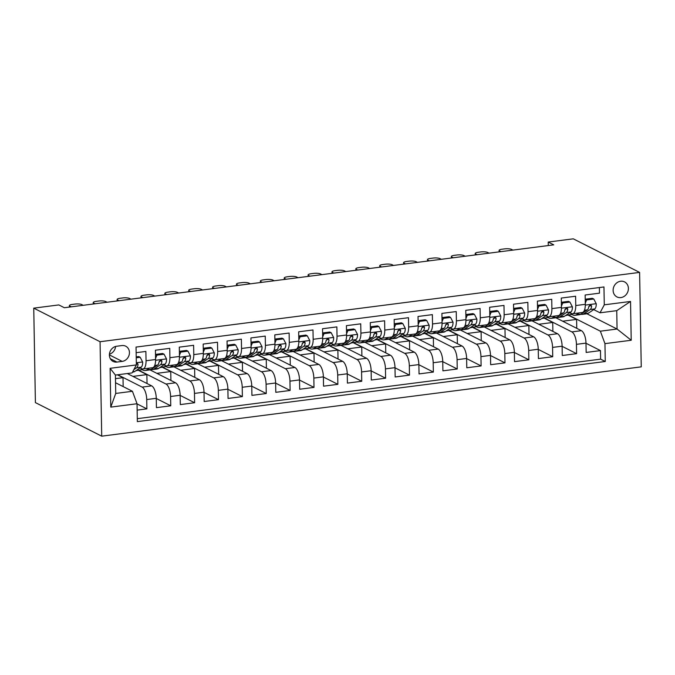 <?xml version="1.0" encoding="UTF-8"?>
<svg xmlns="http://www.w3.org/2000/svg" width="675" height="675" viewBox="0 0 675 675"><rect width="100%" height="100%" fill="white"/><g stroke="black" fill="none" stroke-linecap="round" stroke-linejoin="round"><path stroke-width="1.01" d="M620.612 281.247A8.421 7.425 116.9 0 0 613.356 288.183A8.421 7.425 116.9 0 0 616.95 296.924A8.421 7.425 116.9 0 0 620.899 297.582A8.421 7.425 116.9 0 0 628.155 290.647A8.421 7.425 116.9 0 0 624.561 281.897A8.421 7.425 116.9 0 0 620.612 281.247M101.714 436.168L641.25 366.854L639.605 272.405L100.06 341.719L101.714 436.168L35.395 402.595L33.75 308.146L100.06 341.719M599.375 287.55L599.476 293.161L585.149 295.009L585.309 304.324L575.758 305.547A10.522 4.253 82.7 0 1 572.678 313.748A10.522 4.253 82.7 0 1 571.523 313.521L569.843 312.677M575.758 305.547L575.598 296.232L561.271 298.072L561.44 307.387L551.888 308.618A10.522 4.253 82.7 0 1 548.809 316.82A10.522 4.253 82.7 0 1 547.644 316.583L545.974 315.74M551.888 308.618L551.728 299.295L537.401 301.134L537.562 310.458L528.019 311.681A10.522 4.253 82.7 0 1 524.939 319.882A10.522 4.253 82.7 0 1 523.775 319.655L522.104 318.811M528.019 311.681L527.85 302.366L513.532 304.206L513.692 313.521L504.141 314.752A10.522 4.253 82.7 0 1 501.061 322.945A10.522 4.253 82.7 0 1 499.897 322.718L498.226 321.874M504.141 314.752L503.98 305.429L489.653 307.268L489.814 316.592L480.271 317.815A10.522 4.253 82.7 0 1 477.191 326.017A10.522 4.253 82.7 0 1 476.027 325.789L474.356 324.945M480.271 317.815L480.102 308.5L465.784 310.34L465.944 319.655L456.393 320.887A10.522 4.253 82.7 0 1 453.313 329.079A10.522 4.253 82.7 0 1 452.149 328.852L450.478 328.008M456.393 320.887L456.233 311.563L441.906 313.402L442.074 322.726L432.523 323.949A10.522 4.253 82.7 0 1 429.443 332.151A10.522 4.253 82.7 0 1 428.279 331.923L426.608 331.079M432.523 323.949L432.363 314.634L418.036 316.474L418.196 325.789L408.645 327.012A10.522 4.253 82.7 0 1 405.565 335.213A10.522 4.253 82.7 0 1 404.409 334.986L402.73 334.142M408.645 327.012L408.485 317.697L394.158 319.537L394.327 328.86L384.775 330.083A10.522 4.253 82.7 0 1 381.696 338.285A10.522 4.253 82.7 0 1 380.531 338.057L378.861 337.213M384.775 330.083L384.615 320.768L370.288 322.608L370.448 331.923L360.906 333.146A10.522 4.253 82.7 0 1 357.817 341.348A10.522 4.253 82.7 0 1 356.662 341.12L354.991 340.276M360.906 333.146L360.737 323.831L346.418 325.671L346.579 334.994L337.027 336.218A10.522 4.253 82.7 0 1 333.948 344.419A10.522 4.253 82.7 0 1 332.783 344.191L331.113 343.339M337.027 336.218L336.867 326.902L322.54 328.742L322.701 338.057L313.158 339.28A10.522 4.253 82.7 0 1 310.078 347.482A10.522 4.253 82.7 0 1 308.914 347.254L307.243 346.41M313.158 339.28L312.989 329.965L298.671 331.805L298.831 341.128L289.28 342.352A10.522 4.253 82.7 0 1 286.2 350.553A10.522 4.253 82.7 0 1 285.036 350.325L283.365 349.473M289.28 342.352L289.119 333.037L274.793 334.876L274.961 344.191L265.41 345.414A10.522 4.253 82.7 0 1 262.33 353.616A10.522 4.253 82.7 0 1 261.166 353.388L259.495 352.544M265.41 345.414L265.241 336.099L250.923 337.939L251.083 347.254L241.532 348.486A10.522 4.253 82.7 0 1 238.452 356.687A10.522 4.253 82.7 0 1 237.296 356.459L235.617 355.607M241.532 348.486L241.372 339.171L227.045 341.01L227.213 350.325L217.662 351.548A10.522 4.253 82.7 0 1 214.582 359.75A10.522 4.253 82.7 0 1 213.418 359.522L211.748 358.678M217.662 351.548L217.502 342.233L203.175 344.073L203.335 353.388L193.784 354.62A10.522 4.253 82.7 0 1 190.704 362.821A10.522 4.253 82.7 0 1 189.548 362.593L187.878 361.741M193.784 354.62L193.624 345.305L179.305 347.144L179.466 356.459L169.914 357.683A10.522 4.253 82.7 0 1 166.835 365.884A10.522 4.253 82.7 0 1 165.67 365.656L164 364.812M169.914 357.683L169.754 348.368L155.427 350.207L155.588 359.522A10.522 4.253 82.7 0 1 152.508 367.723L142.965 368.955A10.522 4.253 82.7 0 1 141.801 368.727L140.13 367.875M137.152 410.122L146.88 408.864L137.042 403.886M127.288 373.537L151.672 385.872A10.522 4.253 82.7 0 1 156.271 398.326L156.431 407.641L170.758 405.802L156.271 398.469M150.002 369.883L175.542 382.809A10.522 4.253 -97.3 0 1 180.141 395.255L180.301 404.578L194.628 402.739L180.141 395.398M173.88 366.812L199.412 379.738A10.522 4.253 -97.3 0 1 204.019 392.192L204.179 401.507L218.497 399.668L204.019 392.335M197.75 363.749L223.29 376.675A10.522 4.253 -97.3 0 1 227.888 389.121L228.049 398.444L242.376 396.605L227.888 389.264M221.628 360.678L247.16 373.613A10.522 4.253 -97.3 0 1 251.758 386.058L251.927 395.373L266.245 393.533L251.767 386.201M245.497 357.615L271.038 370.541A10.522 4.253 -97.3 0 1 275.636 382.987L275.797 392.31L290.123 390.471L275.636 383.13M269.376 354.544L294.907 367.478A10.522 4.253 -97.3 0 1 299.506 379.924L299.675 389.239L313.993 387.399L299.514 380.067M293.245 351.481L318.786 364.407A10.522 4.253 -97.3 0 1 323.384 376.852L323.544 386.176L337.871 384.337L323.384 377.004M317.123 348.41L342.655 361.344A10.522 4.253 -97.3 0 1 347.254 373.79L347.414 383.105L361.741 381.265L347.254 373.933M340.993 345.347L366.525 358.273A10.522 4.253 -97.3 0 1 371.132 370.727L371.292 380.042L385.611 378.202L371.132 370.87M364.863 342.276L390.403 355.21A10.522 4.253 -97.3 0 1 395.002 367.656L395.162 376.971L409.489 375.131L395.002 367.799M388.741 339.213L414.273 352.139A10.522 4.253 -97.3 0 1 418.871 364.593L419.04 373.908L433.358 372.068L418.88 364.736M412.611 336.142L438.151 349.076A10.522 4.253 -97.3 0 1 442.749 361.522L442.91 370.837L457.237 368.997L442.749 361.665M436.489 333.079L462.021 346.005A10.522 4.253 -97.3 0 1 466.619 358.459L466.788 367.774L481.106 365.934L466.627 358.602M460.358 330.007L485.899 342.942A10.522 4.253 -97.3 0 1 490.497 355.387L490.657 364.702L504.984 362.863L490.497 355.531M484.237 326.945L509.768 339.871A10.522 4.253 -97.3 0 1 514.367 352.325L514.527 361.64L528.854 359.8L514.367 352.468M508.106 323.882L533.647 336.808A10.522 4.253 -97.3 0 1 538.245 349.253L538.405 358.568L552.732 356.729L538.245 349.397M531.976 320.811L557.516 333.737A10.522 4.253 -97.3 0 1 562.115 346.191L562.275 355.506L576.602 353.666L562.115 346.334M33.75 308.146L58.818 304.923L64.344 307.724L553.745 244.856L548.218 242.055L548.286 245.557M116.927 362.07L122.183 361.395A8.159 7.197 116.9 0 0 129.212 354.67A8.159 7.197 116.9 0 0 125.727 346.199A8.159 7.197 116.9 0 0 121.905 345.566L116.648 346.241A8.159 7.197 116.9 0 0 109.62 352.957A8.159 7.197 116.9 0 0 113.105 361.429A8.159 7.197 116.9 0 0 116.927 362.07L110.329 358.729M600.033 312.803L604.277 304.83L603.965 286.959L136.046 347.077L136.358 364.939L132.114 372.912L115.408 375.064L115.729 393.441L132.435 391.289L137.033 403.743L137.346 421.613L605.264 361.496L604.952 343.634L600.353 331.18L617.068 329.037L616.748 310.66L600.033 312.803L593.722 309.606M604.277 304.83L630.534 301.455L631.218 340.259L604.952 343.634M137.033 403.743L110.776 407.118L110.101 368.314L136.358 364.939M541.645 318.634L544.43 318.026L571.843 331.898A10.522 4.253 82.7 0 1 576.442 344.351L576.602 353.666M555.854 317.748L581.386 330.674L571.843 331.898M544.43 318.026L548.134 317.545M517.767 321.705L520.56 321.089L547.965 334.969A10.522 4.253 82.7 0 1 552.563 347.414L552.732 356.729M520.56 321.089L524.264 320.617M493.898 324.768L496.682 324.152L524.095 338.032A10.522 4.253 82.7 0 1 528.694 350.485L528.854 359.8M496.682 324.152L500.386 323.679M470.019 327.839L472.812 327.223L500.217 341.103A10.522 4.253 82.7 0 1 504.816 353.548L504.984 362.863M472.812 327.223L476.516 326.751M446.15 330.902L448.934 330.286L476.347 344.166A10.522 4.253 82.7 0 1 480.946 356.619L481.106 365.934M448.934 330.286L452.638 329.813M422.272 333.973L425.064 333.357L452.469 347.237A10.522 4.253 82.7 0 1 457.076 359.682L457.237 368.997M425.064 333.357L428.768 332.885M398.402 337.036L401.186 336.42L428.6 350.3A10.522 4.253 82.7 0 1 433.198 362.745L433.358 372.068M401.186 336.42L404.89 335.948M374.524 340.107L377.317 339.491L404.73 353.371A10.522 4.253 82.7 0 1 409.328 365.816L409.489 375.131M377.317 339.491L381.021 339.01M350.654 343.17L353.447 342.554L380.852 356.434A10.522 4.253 82.7 0 1 385.45 368.879L385.611 378.202M353.447 342.554L357.151 342.082M326.784 346.241L329.569 345.625L356.982 359.505A10.522 4.253 82.7 0 1 361.581 371.95L361.741 381.265M329.569 345.625L333.273 345.144M302.906 349.304L305.699 348.688L333.104 362.568A10.522 4.253 82.7 0 1 337.702 375.013L337.871 384.337M305.699 348.688L309.403 348.216M279.037 352.375L281.821 351.759L309.234 365.631A10.522 4.253 82.7 0 1 313.833 378.084L313.993 387.399M281.821 351.759L285.525 351.278M255.158 355.438L257.951 354.822L285.356 368.702A10.522 4.253 82.7 0 1 289.955 381.147L290.123 390.471M257.951 354.822L261.655 354.35M231.289 358.509L234.073 357.893L261.487 371.765A10.522 4.253 82.7 0 1 266.085 384.218L266.245 393.533M234.073 357.893L237.777 357.413M207.411 361.572L210.203 360.956L237.617 374.836A10.522 4.253 82.7 0 1 242.215 387.281L242.376 396.605M210.203 360.956L213.907 360.484M183.541 364.643L186.334 364.027L213.739 377.899A10.522 4.253 82.7 0 1 218.337 390.352L218.497 399.668M186.334 364.027L190.038 363.547M159.671 367.706L162.456 367.09L189.869 380.97A10.522 4.253 82.7 0 1 194.468 393.415L194.628 402.739M162.456 367.09L166.16 366.618M135.793 370.769L138.586 370.162L165.991 384.033A10.522 4.253 82.7 0 1 170.589 396.487L170.758 405.802M138.586 370.162L142.29 369.681M117.745 374.76L142.121 387.104A10.522 4.253 82.7 0 1 146.72 399.549L146.88 408.864M137.295 418.669L600.623 359.151L600.472 350.595L585.993 343.263M581.386 330.674A10.522 4.253 -97.3 0 1 585.984 343.119L586.153 352.434L600.472 350.595M136.148 352.688L145.876 351.439L146.045 360.754A10.522 4.253 82.7 0 1 142.965 368.955M115.543 382.742L132.435 391.289M548.218 242.055L573.286 238.832L639.605 272.405M586.913 313.765L617.068 329.037L631.218 340.259M565.515 315.571L568.308 314.955L600.353 331.18M568.308 314.955L572.012 314.483M123.162 386.598L123.002 377.679L117.34 374.811M115.467 378.65L123.002 377.679M147.032 383.527L146.88 374.608L138.586 370.415M132.95 376.397L146.88 374.608M156.828 373.334L170.75 371.545L162.464 367.343M170.91 380.464L170.75 371.545M166.835 365.884L176.386 364.66A10.522 4.253 -97.3 0 0 179.466 356.459M180.697 370.263L194.619 368.474L186.334 364.281M194.78 377.392L194.619 368.474M190.704 362.821L200.256 361.589A10.522 4.253 -97.3 0 0 203.335 353.388M204.576 367.2L218.497 365.411L210.212 361.218M218.649 374.33L218.497 365.411M214.582 359.75L224.134 358.526A10.522 4.253 -97.3 0 0 227.213 350.325M228.445 364.129L242.367 362.34L234.082 358.147M242.528 371.258L242.367 362.34M238.452 356.687L248.003 355.455A10.522 4.253 -97.3 0 0 251.083 347.254M252.315 361.066L266.245 359.277L257.951 355.084M266.397 368.196L266.245 359.277M262.33 353.616L271.882 352.392A10.522 4.253 -97.3 0 0 274.961 344.191M276.193 357.995L290.115 356.206L281.829 352.012M290.275 365.124L290.115 356.206M286.2 350.553L295.751 349.321A10.522 4.253 -97.3 0 0 298.831 341.128M300.063 354.932L313.993 353.143L305.699 348.95M314.145 362.062L313.993 353.143M310.078 347.482L319.621 346.258A10.522 4.253 -97.3 0 0 322.701 338.057M323.941 351.869L337.863 350.072L329.577 345.878M338.023 358.99L337.863 350.072M333.948 344.419L343.499 343.187A10.522 4.253 -97.3 0 0 346.579 334.994M347.811 348.798L361.741 347.009L353.447 342.816M361.893 355.927L361.741 347.009M357.817 341.348L367.369 340.124A10.522 4.253 -97.3 0 0 370.448 331.923M371.689 345.735L385.611 343.946L377.325 339.744M385.762 352.856L385.611 343.946M381.696 338.285L391.247 337.061A10.522 4.253 -97.3 0 0 394.327 328.86M395.558 342.664L409.48 340.875L401.195 336.682M409.641 349.793L409.48 340.875M405.565 335.213L415.117 333.99A10.522 4.253 -97.3 0 0 418.196 325.789M419.428 339.601L433.358 337.812L425.064 333.61M433.51 346.722L433.358 337.812M429.443 332.151L438.995 330.927A10.522 4.253 -97.3 0 0 442.074 322.726M443.306 336.53L457.228 334.741L448.943 330.548M457.388 343.659L457.228 334.741M453.313 329.079L462.864 327.856A10.522 4.253 -97.3 0 0 465.944 319.655M467.176 333.467L481.106 331.678L472.812 327.476M481.258 340.597L481.106 331.678M477.191 326.017L486.734 324.793A10.522 4.253 -97.3 0 0 489.814 316.592M491.054 330.396L504.976 328.607L496.69 324.413M505.136 337.525L504.976 328.607M501.061 322.945L510.612 321.722A10.522 4.253 -97.3 0 0 513.692 313.521M514.924 327.333L528.854 325.544L520.56 321.342M529.006 334.462L528.854 325.544M524.939 319.882L534.482 318.659A10.522 4.253 -97.3 0 0 537.562 310.458M538.802 324.262L552.724 322.473L544.438 318.279M552.876 331.391L552.724 322.473M548.809 316.82L558.36 315.588A10.522 4.253 -97.3 0 0 561.44 307.387M562.672 321.199L576.593 319.41L568.308 315.208M576.754 328.328L576.593 319.41M600.623 359.151L605.264 361.496M572.678 313.748L582.23 312.525A10.522 4.253 -97.3 0 0 585.309 304.324M115.408 375.064L110.101 368.314M115.729 393.441L110.776 407.118M630.534 301.455L616.748 310.66M109.426 354.181A8.159 7.197 116.9 0 0 115.594 346.461M136.232 357.792L140.197 357.286L142.678 362.087A6.969 2.818 82.7 0 1 141.168 367.183L134.772 371.452A20.132 8.134 82.7 0 1 133.237 372.052L132.528 372.136M140.197 357.286L138.763 356.56L136.215 356.881M133.878 369.605L136.628 367.765A6.969 2.818 -97.3 0 0 138.037 364.508L137.464 363.361L136.333 363.327M138.037 364.508L136.451 363.707A3.552 1.434 82.7 0 1 136.342 363.96M71.255 306.838L69.862 306.129A5.265 1.274 -1 0 1 69.373 305.606A5.265 1.274 -1 0 1 72.428 304.4L74.815 304.087A5.265 1.274 -1 0 1 81.802 304.594L83.194 305.302M149.394 368.128L146.711 369.917A20.132 8.134 82.7 0 1 145.176 370.516A20.132 8.134 82.7 0 1 140.577 368.103M164.076 354.215L162.641 353.489L155.503 354.409L156.912 355.134L164.076 354.215L166.548 359.016A6.969 2.818 82.7 0 1 165.037 364.112L158.65 368.39A20.132 8.134 82.7 0 1 157.115 368.98L152.575 369.562A20.132 8.134 -97.3 0 0 154.111 368.972L160.507 364.702A6.969 2.818 -97.3 0 0 161.916 361.446L161.679 360.577L160.431 360.188L159.047 361.808A6.969 2.818 82.7 0 1 157.638 365.065L151.251 369.335A20.132 8.134 82.7 0 1 149.707 369.934L145.176 370.516M156.912 355.134L155.571 358.298M151.099 369.427A20.132 8.134 -97.3 0 0 152.575 369.562M161.916 361.446L160.321 360.636A3.552 1.434 82.7 0 1 159.806 361.403L159.03 361.927M95.133 303.767L93.732 303.067A5.265 1.274 -1 0 1 93.251 302.543A5.265 1.274 -1 0 1 96.297 301.328L98.685 301.025A5.265 1.274 -1 0 1 105.671 301.531L107.063 302.231M173.273 365.057L170.589 366.854A20.132 8.134 82.7 0 1 169.045 367.445A20.132 8.134 82.7 0 1 164.447 365.04M187.945 351.152L186.511 350.426L179.373 351.337L180.782 352.072L187.945 351.152L190.426 355.953A6.969 2.818 82.7 0 1 188.916 361.049L182.52 365.318A20.132 8.134 82.7 0 1 180.984 365.918L176.445 366.5A20.132 8.134 -97.3 0 0 177.989 365.901L184.376 361.631A6.969 2.818 -97.3 0 0 185.785 358.374L185.557 357.514L184.3 357.126L182.917 358.746A6.969 2.818 82.7 0 1 181.516 362.002L175.12 366.272A20.132 8.134 82.7 0 1 173.585 366.863L169.045 367.445M180.782 352.072L179.44 355.236M174.977 366.365A20.132 8.134 -97.3 0 0 176.445 366.5M185.785 358.374L184.191 357.573A3.552 1.434 82.7 0 1 183.684 358.341L182.908 358.855M119.002 300.704L117.61 299.995A5.265 1.274 -1 0 1 117.121 299.472A5.265 1.274 -1 0 1 120.175 298.266L122.563 297.953A5.265 1.274 -1 0 1 129.541 298.46L130.942 299.168M197.142 361.994L194.459 363.783A20.132 8.134 82.7 0 1 192.923 364.382A20.132 8.134 82.7 0 1 188.325 361.969M203.251 348.292L204.66 349L211.823 348.081L214.296 352.882A6.969 2.818 82.7 0 1 212.785 357.986L206.398 362.256A20.132 8.134 82.7 0 1 204.854 362.846L200.323 363.428A20.132 8.134 -97.3 0 0 201.859 362.838L208.254 358.568A6.969 2.818 -97.3 0 0 209.655 355.312L209.427 354.442L208.178 354.054L206.795 355.683A6.969 2.818 82.7 0 1 205.386 358.931L198.998 363.201A20.132 8.134 82.7 0 1 197.454 363.8L192.923 364.382M204.66 349L203.318 352.164M211.823 348.081L210.381 347.355L203.251 348.275M198.847 363.293A20.132 8.134 -97.3 0 0 200.323 363.428M209.655 355.312L208.069 354.502A3.552 1.434 82.7 0 1 207.554 355.269L206.778 355.793M142.872 297.633L141.48 296.933A5.265 1.274 -1 0 1 140.991 296.409A5.265 1.274 -1 0 1 144.045 295.194L146.433 294.891A5.265 1.274 -1 0 1 153.419 295.397L154.811 296.106M221.02 358.923L218.329 360.72A20.132 8.134 82.7 0 1 216.793 361.311A20.132 8.134 82.7 0 1 212.195 358.906M235.693 345.018L234.259 344.292L227.121 345.203L228.53 345.938L235.693 345.018L238.174 349.819A6.969 2.818 82.7 0 1 236.663 354.915L230.268 359.184A20.132 8.134 82.7 0 1 228.732 359.783L224.193 360.366A20.132 8.134 -97.3 0 0 225.728 359.767L232.124 355.497A6.969 2.818 -97.3 0 0 233.533 352.24L232.959 351.093L232.048 350.992L230.664 352.612A6.969 2.818 82.7 0 1 229.264 355.868L222.868 360.138A20.132 8.134 82.7 0 1 221.332 360.728L216.793 361.311M228.53 345.938L227.188 349.102M222.725 360.231A20.132 8.134 -97.3 0 0 224.193 360.366M233.533 352.24L231.938 351.439A3.552 1.434 82.7 0 1 231.424 352.207L230.648 352.721M166.75 294.57L165.358 293.861A5.265 1.274 -1 0 1 164.869 293.338A5.265 1.274 -1 0 1 167.923 292.132L170.303 291.819A5.265 1.274 -1 0 1 177.289 292.326L178.689 293.034M244.89 355.86L242.207 357.657A20.132 8.134 82.7 0 1 240.671 358.248A20.132 8.134 82.7 0 1 236.064 355.835M259.571 341.947L258.128 341.221L250.999 342.141L252.408 342.875L259.571 341.947L262.043 346.748A6.969 2.818 82.7 0 1 260.533 351.852L254.146 356.122A20.132 8.134 82.7 0 1 252.602 356.712L248.071 357.294A20.132 8.134 -97.3 0 0 249.607 356.704L256.002 352.434A6.969 2.818 -97.3 0 0 257.403 349.177L257.175 348.308L255.926 347.92L254.543 349.549A6.969 2.818 82.7 0 1 253.133 352.797L246.738 357.067A20.132 8.134 82.7 0 1 245.202 357.666L240.671 358.248M252.408 342.875L251.066 346.03M246.594 357.159A20.132 8.134 -97.3 0 0 248.071 357.294M257.403 349.177L255.817 348.376A3.552 1.434 82.7 0 1 255.302 349.144L254.526 349.658M190.62 291.499L189.228 290.798A5.265 1.274 -1 0 1 188.738 290.275A5.265 1.274 -1 0 1 191.793 289.06L194.181 288.757A5.265 1.274 -1 0 1 201.167 289.263L202.559 289.972M268.768 352.789L266.077 354.586A20.132 8.134 82.7 0 1 264.541 355.185A20.132 8.134 82.7 0 1 259.942 352.772M274.868 339.086L276.277 339.803L283.441 338.884L285.913 343.685A6.969 2.818 82.7 0 1 284.411 348.781L278.016 353.05A20.132 8.134 82.7 0 1 276.48 353.649L271.941 354.232A20.132 8.134 -97.3 0 0 273.476 353.632L279.872 349.363A6.969 2.818 -97.3 0 0 281.281 346.106L280.707 344.959L279.796 344.858L278.412 346.477A6.969 2.818 82.7 0 1 277.003 349.734L270.616 354.004A20.132 8.134 82.7 0 1 269.08 354.594L264.541 355.185M276.277 339.803L274.936 342.968M283.441 338.884L282.007 338.158L274.868 339.069M270.473 354.097A20.132 8.134 -97.3 0 0 271.941 354.232M281.281 346.106L279.686 345.305A3.552 1.434 82.7 0 1 279.172 346.073L278.395 346.587M214.498 288.436L213.097 287.727A5.265 1.274 -1 0 1 212.617 287.204A5.265 1.274 -1 0 1 215.662 285.998L218.05 285.694A5.265 1.274 -1 0 1 225.037 286.192L226.429 286.9M292.638 349.726L289.955 351.523A20.132 8.134 82.7 0 1 288.411 352.114A20.132 8.134 82.7 0 1 283.812 349.701M307.311 335.821L305.876 335.087L298.738 336.007L300.156 336.741L307.311 335.821L309.791 340.613A6.969 2.818 82.7 0 1 308.281 345.718L301.885 349.988A20.132 8.134 82.7 0 1 300.35 350.578L295.819 351.16A20.132 8.134 -97.3 0 0 297.354 350.57L303.742 346.3A6.969 2.818 -97.3 0 0 305.151 343.043L304.923 342.174L303.674 341.786L302.29 343.415A6.969 2.818 82.7 0 1 300.881 346.663L294.486 350.941A20.132 8.134 82.7 0 1 292.95 351.532L288.411 352.114M300.156 336.741L298.806 339.896M294.342 351.034A20.132 8.134 -97.3 0 0 295.819 351.16M305.151 343.043L303.564 342.242A3.552 1.434 82.7 0 1 303.05 343.01L302.273 343.524M238.368 285.365L236.976 284.664A5.265 1.274 -1 0 1 236.486 284.141A5.265 1.274 -1 0 1 239.541 282.926L241.928 282.623A5.265 1.274 -1 0 1 248.915 283.129L250.307 283.837M316.507 346.655L313.824 348.452A20.132 8.134 82.7 0 1 312.289 349.051A20.132 8.134 82.7 0 1 307.69 346.638M331.189 332.75L329.754 332.024L322.616 332.935L324.025 333.669L331.189 332.75L333.661 337.551A6.969 2.818 82.7 0 1 332.151 342.647L325.763 346.916A20.132 8.134 82.7 0 1 324.228 347.515L319.688 348.098A20.132 8.134 -97.3 0 0 321.224 347.498L327.62 343.229A6.969 2.818 -97.3 0 0 329.029 339.981L328.455 338.825L327.544 338.723L326.16 340.343A6.969 2.818 82.7 0 1 324.751 343.6L318.364 347.87A20.132 8.134 82.7 0 1 316.828 348.46L312.289 349.051M324.025 333.669L322.684 336.833M318.212 347.962A20.132 8.134 -97.3 0 0 319.688 348.098M329.029 339.981L327.434 339.171A3.552 1.434 82.7 0 1 326.919 339.938L326.143 340.462M262.246 282.302L260.845 281.593A5.265 1.274 -1 0 1 260.364 281.07A5.265 1.274 -1 0 1 263.41 279.863L265.798 279.56A5.265 1.274 -1 0 1 272.784 280.058L274.177 280.766M340.386 343.592L337.702 345.389A20.132 8.134 82.7 0 1 336.158 345.98A20.132 8.134 82.7 0 1 331.56 343.567M346.486 329.889L347.895 330.607L355.058 329.687L357.539 334.479A6.969 2.818 82.7 0 1 356.029 339.584L349.633 343.853A20.132 8.134 82.7 0 1 348.098 344.444L343.558 345.026A20.132 8.134 -97.3 0 0 345.102 344.436L351.489 340.166A6.969 2.818 -97.3 0 0 352.898 336.909L352.671 336.049L351.413 335.652L350.03 337.281A6.969 2.818 82.7 0 1 348.629 340.529L342.233 344.807A20.132 8.134 82.7 0 1 340.698 345.398L336.158 345.98M347.895 330.607L346.553 333.762M355.058 329.687L353.624 328.953L346.486 329.873M342.09 344.9A20.132 8.134 -97.3 0 0 343.558 345.026M352.898 336.909L351.312 336.108A3.552 1.434 82.7 0 1 350.798 336.876L350.021 337.39M286.116 279.231L284.723 278.53A5.265 1.274 -1 0 1 284.234 278.007A5.265 1.274 -1 0 1 287.288 276.792L289.676 276.488A5.265 1.274 -1 0 1 296.663 276.995L298.055 277.703M364.255 340.521L361.572 342.318A20.132 8.134 82.7 0 1 360.037 342.917A20.132 8.134 82.7 0 1 355.438 340.504M378.937 326.616L377.494 325.89L370.364 326.81L371.773 327.535L378.937 326.616L381.409 331.417A6.969 2.818 82.7 0 1 379.898 336.513L373.511 340.782A20.132 8.134 82.7 0 1 371.976 341.381L367.436 341.963A20.132 8.134 -97.3 0 0 368.972 341.364L375.368 337.095A6.969 2.818 -97.3 0 0 376.768 333.847L376.54 332.977L375.292 332.589L373.908 334.209A6.969 2.818 82.7 0 1 372.499 337.466L366.112 341.736A20.132 8.134 82.7 0 1 364.567 342.335L360.037 342.917M371.773 327.535L370.432 330.699M365.96 341.828A20.132 8.134 -97.3 0 0 367.436 341.963M376.768 333.847L375.182 333.037A3.552 1.434 82.7 0 1 374.667 333.804L373.891 334.327M309.985 276.168L308.593 275.459A5.265 1.274 -1 0 1 308.112 274.936A5.265 1.274 -1 0 1 311.158 273.729L313.546 273.426A5.265 1.274 -1 0 1 320.532 273.932L321.924 274.632M388.133 337.458L385.442 339.255A20.132 8.134 82.7 0 1 383.906 339.846A20.132 8.134 82.7 0 1 379.308 337.433M402.806 323.553L401.372 322.819L394.234 323.738L395.643 324.473L402.806 323.553L405.287 328.345A6.969 2.818 82.7 0 1 403.777 333.45L397.381 337.719A20.132 8.134 82.7 0 1 395.845 338.31L391.306 338.892A20.132 8.134 -97.3 0 0 392.85 338.302L399.237 334.032A6.969 2.818 -97.3 0 0 400.646 330.775L400.418 329.915L399.161 329.518L397.777 331.147A6.969 2.818 82.7 0 1 396.377 334.395L389.981 338.673A20.132 8.134 82.7 0 1 388.446 339.263L383.906 339.846M395.643 324.473L394.301 327.628M389.838 338.766A20.132 8.134 -97.3 0 0 391.306 338.892M400.646 330.775L399.052 329.974A3.552 1.434 82.7 0 1 398.537 330.742L397.769 331.256M333.863 273.097L332.471 272.396A5.265 1.274 -1 0 1 331.982 271.873A5.265 1.274 -1 0 1 335.036 270.658L337.424 270.354A5.265 1.274 -1 0 1 344.402 270.861L345.802 271.569M412.003 334.387L409.32 336.184A20.132 8.134 82.7 0 1 407.784 336.783A20.132 8.134 82.7 0 1 403.177 334.37M418.112 320.692L419.521 321.401L426.684 320.482L429.157 325.282A6.969 2.818 82.7 0 1 427.646 330.379L421.259 334.648A20.132 8.134 82.7 0 1 419.715 335.247L415.184 335.829A20.132 8.134 -97.3 0 0 416.72 335.23L423.115 330.961A6.969 2.818 -97.3 0 0 424.516 327.712L424.288 326.843L423.039 326.455L421.656 328.075A6.969 2.818 82.7 0 1 420.247 331.332L413.851 335.602A20.132 8.134 82.7 0 1 412.315 336.201L407.784 336.783M419.521 321.401L418.179 324.565M426.684 320.482L425.242 319.756L418.112 320.676M413.707 335.694A20.132 8.134 -97.3 0 0 415.184 335.829M424.516 327.712L422.93 326.902A3.552 1.434 82.7 0 1 422.415 327.67L421.639 328.193M357.733 270.034L356.341 269.325A5.265 1.274 -1 0 1 355.852 268.81A5.265 1.274 -1 0 1 358.906 267.595L361.294 267.292A5.265 1.274 -1 0 1 368.28 267.798L369.672 268.498M435.881 331.324L433.19 333.121A20.132 8.134 82.7 0 1 431.654 333.712A20.132 8.134 82.7 0 1 427.056 331.298M441.982 317.621L443.391 318.338L450.554 317.419L453.026 322.211A6.969 2.818 82.7 0 1 451.524 327.316L445.129 331.585A20.132 8.134 82.7 0 1 443.593 332.176L439.054 332.758A20.132 8.134 -97.3 0 0 440.589 332.168L446.985 327.898A6.969 2.818 -97.3 0 0 448.394 324.641L447.82 323.494L446.909 323.384L445.525 325.012A6.969 2.818 82.7 0 1 444.116 328.261L437.729 332.539A20.132 8.134 82.7 0 1 436.193 333.129L431.654 333.712M443.391 318.338L442.049 321.494M450.554 317.419L449.12 316.685L441.982 317.604M437.586 332.632A20.132 8.134 -97.3 0 0 439.054 332.758M448.394 324.641L446.799 323.84A3.552 1.434 82.7 0 1 446.285 324.608L445.508 325.122M381.611 266.962L380.219 266.262A5.265 1.274 -1 0 1 379.73 265.739A5.265 1.274 -1 0 1 382.776 264.532L385.163 264.22A5.265 1.274 -1 0 1 392.15 264.727L393.542 265.435M459.751 328.252L457.068 330.05A20.132 8.134 82.7 0 1 455.532 330.649A20.132 8.134 82.7 0 1 450.925 328.236M474.424 314.348L472.989 313.622L465.851 314.542L467.269 315.267L474.424 314.348L476.904 319.148A6.969 2.818 82.7 0 1 475.394 324.245L468.998 328.514A20.132 8.134 82.7 0 1 467.463 329.113L462.932 329.695A20.132 8.134 -97.3 0 0 464.468 329.105L470.855 324.827A6.969 2.818 -97.3 0 0 472.264 321.578L472.036 320.709L470.787 320.321L469.403 321.941A6.969 2.818 82.7 0 1 467.994 325.198L461.599 329.468A20.132 8.134 82.7 0 1 460.063 330.067L455.532 330.649M467.269 315.267L465.919 318.431M461.455 329.56A20.132 8.134 -97.3 0 0 462.932 329.695M472.264 321.578L470.678 320.768A3.552 1.434 82.7 0 1 470.163 321.536L469.387 322.059M405.481 263.9L404.089 263.191A5.265 1.274 -1 0 1 403.599 262.676A5.265 1.274 -1 0 1 406.654 261.461L409.042 261.157A5.265 1.274 -1 0 1 416.028 261.664L417.42 262.364M483.629 325.19L480.938 326.987A20.132 8.134 82.7 0 1 479.402 327.577A20.132 8.134 82.7 0 1 474.803 325.164M498.302 311.285L496.868 310.551L489.729 311.47L491.138 312.204L498.302 311.285L500.774 316.077A6.969 2.818 82.7 0 1 499.264 321.182L492.877 325.451A20.132 8.134 82.7 0 1 491.341 326.042L486.802 326.632A20.132 8.134 -97.3 0 0 488.337 326.033L494.733 321.764A6.969 2.818 -97.3 0 0 496.142 318.507L495.568 317.36L494.657 317.25L493.273 318.878A6.969 2.818 82.7 0 1 491.864 322.127L485.477 326.405A20.132 8.134 82.7 0 1 483.941 326.995L479.402 327.577M491.138 312.204L489.797 315.368M485.325 326.498A20.132 8.134 -97.3 0 0 486.802 326.632M496.142 318.507L494.547 317.706A3.552 1.434 82.7 0 1 494.032 318.473L493.256 318.988M429.359 260.837L427.958 260.128A5.265 1.274 -1 0 1 427.477 259.605A5.265 1.274 -1 0 1 430.523 258.398L432.911 258.086A5.265 1.274 -1 0 1 439.898 258.593L441.29 259.301M507.499 322.118L504.816 323.916A20.132 8.134 82.7 0 1 503.272 324.515A20.132 8.134 82.7 0 1 498.673 322.102M513.599 308.424L515.017 309.133L522.172 308.213L524.652 313.014A6.969 2.818 82.7 0 1 523.142 318.111L516.746 322.388A20.132 8.134 82.7 0 1 515.211 322.979L510.68 323.561A20.132 8.134 -97.3 0 0 512.215 322.971L518.602 318.693A6.969 2.818 -97.3 0 0 520.012 315.444L519.784 314.575L518.527 314.187L517.151 315.807A6.969 2.818 82.7 0 1 515.742 319.064L509.347 323.333A20.132 8.134 82.7 0 1 507.811 323.933L503.272 324.515M515.017 309.133L513.667 312.297M522.172 308.213L520.737 307.488L513.599 308.407M509.203 323.426A20.132 8.134 -97.3 0 0 510.68 323.561M520.012 315.444L518.425 314.634A3.552 1.434 82.7 0 1 517.911 315.402L517.134 315.925M453.229 257.766L451.837 257.057A5.265 1.274 -1 0 1 451.347 256.542A5.265 1.274 -1 0 1 454.402 255.327L456.789 255.023A5.265 1.274 -1 0 1 463.776 255.53L465.168 256.23M531.368 319.056L528.685 320.853A20.132 8.134 82.7 0 1 527.15 321.443A20.132 8.134 82.7 0 1 522.551 319.03M546.05 305.151L544.615 304.425L537.477 305.336L538.886 306.07L546.05 305.151L548.522 309.943A6.969 2.818 82.7 0 1 547.012 315.048L540.624 319.317A20.132 8.134 82.7 0 1 539.089 319.908L534.549 320.498A20.132 8.134 -97.3 0 0 536.085 319.899L542.481 315.63A6.969 2.818 -97.3 0 0 543.881 312.373L543.653 311.512L542.405 311.116L541.021 312.744A6.969 2.818 82.7 0 1 539.612 315.993L533.225 320.271A20.132 8.134 82.7 0 1 531.681 320.861L527.15 321.443M538.886 306.07L537.545 309.234M533.073 320.363A20.132 8.134 -97.3 0 0 534.549 320.498M543.881 312.373L542.295 311.572A3.552 1.434 82.7 0 1 541.78 312.339L541.004 312.854M477.098 254.703L475.706 253.994A5.265 1.274 -1 0 1 475.225 253.471A5.265 1.274 -1 0 1 478.271 252.264L480.659 251.952A5.265 1.274 -1 0 1 487.645 252.458L489.038 253.167M555.247 315.993L552.555 317.782A20.132 8.134 82.7 0 1 551.019 318.381A20.132 8.134 82.7 0 1 546.421 315.968M569.919 302.079L568.485 301.354L561.347 302.273L562.756 302.999L569.919 302.079L572.4 306.88A6.969 2.818 82.7 0 1 570.89 311.977L564.494 316.254A20.132 8.134 82.7 0 1 562.958 316.845L558.419 317.427A20.132 8.134 -97.3 0 0 559.963 316.837L566.35 312.559A6.969 2.818 -97.3 0 0 567.759 309.31L567.532 308.441L566.274 308.053L564.891 309.673A6.969 2.818 82.7 0 1 563.49 312.93L557.094 317.199A20.132 8.134 82.7 0 1 555.559 317.798L551.019 318.381M562.756 302.999L561.414 306.163M556.951 317.292A20.132 8.134 -97.3 0 0 558.419 317.427M567.759 309.31L566.165 308.5A3.552 1.434 82.7 0 1 565.658 309.268L564.882 309.791M500.977 251.632L499.584 250.923A5.265 1.274 -1 0 1 499.095 250.408A5.265 1.274 -1 0 1 502.149 249.193L504.537 248.889A5.265 1.274 -1 0 1 511.515 249.396L512.916 250.096M579.116 312.922L576.433 314.719A20.132 8.134 82.7 0 1 574.898 315.309A20.132 8.134 82.7 0 1 570.299 312.905M585.225 299.219L586.634 299.936L593.798 299.017L596.27 303.809A6.969 2.818 82.7 0 1 594.759 308.914L588.372 313.183A20.132 8.134 82.7 0 1 586.828 313.782L582.297 314.364A20.132 8.134 -97.3 0 0 583.833 313.765L590.228 309.496A6.969 2.818 -97.3 0 0 591.629 306.239L591.064 305.092L590.153 304.99L588.769 306.61A6.969 2.818 82.7 0 1 587.36 309.867L580.964 314.137A20.132 8.134 82.7 0 1 579.428 314.727L574.898 315.309M586.634 299.936L585.292 303.1M593.798 299.017L592.355 298.291L585.225 299.202M580.821 314.229A20.132 8.134 -97.3 0 0 582.297 314.364M591.629 306.239L590.043 305.438A3.552 1.434 82.7 0 1 589.528 306.205L588.752 306.72M557.516 333.737L547.965 334.969M533.647 336.808L524.095 338.032M509.768 339.871L500.217 341.103M485.899 342.942L476.347 344.166M462.021 346.005L452.469 347.237M438.151 349.076L428.6 350.3M414.273 352.139L404.73 353.371M390.403 355.21L380.852 356.434M366.525 358.273L356.982 359.505M342.655 361.344L333.104 362.568M318.786 364.407L309.234 365.631M294.907 367.478L285.356 368.702M271.038 370.541L261.487 371.765M247.16 373.613L237.617 374.836M223.29 376.675L213.739 377.899M199.412 379.738L189.869 380.97M175.542 382.809L165.991 384.033M151.672 385.872L142.121 387.104M156.271 398.326L146.72 399.549M585.984 343.119L576.442 344.351M562.115 346.191L552.563 347.414M538.245 349.253L528.694 350.485M514.367 352.325L504.816 353.548M490.497 355.387L480.946 356.619M466.619 358.459L457.076 359.682M442.749 361.522L433.198 362.745M418.871 364.593L409.328 365.816M395.002 367.656L385.45 368.879M371.132 370.727L361.581 371.95M347.254 373.79L337.702 375.013M323.384 376.852L313.833 378.084M299.506 379.924L289.955 381.147M275.636 382.987L266.085 384.218M251.758 386.058L242.215 387.281M227.888 389.121L218.337 390.352M204.019 392.192L194.468 393.415M180.141 395.255L170.589 396.487M155.588 359.522L146.045 360.754M109.392 354.915L122.183 361.395M142.619 361.96L136.325 362.77M134.772 371.452L132.756 371.714M141.168 367.183L136.628 367.765M69.879 307.015L69.862 306.129M166.489 358.898L155.588 360.298M151.251 369.335L146.711 369.917M158.65 368.39L154.111 368.972M157.638 365.065L154.718 365.445M165.037 364.112L160.507 364.702M93.749 303.944L93.732 303.067M190.358 355.826L179.466 357.227M175.12 366.272L170.589 366.854M182.52 365.318L177.989 365.901M181.516 362.002L178.597 362.374M188.916 361.049L184.376 361.631M117.627 300.881L117.61 299.995M214.237 352.763L203.335 354.164M198.998 363.201L194.459 363.783M206.398 362.256L201.859 362.838M205.386 358.931L202.466 359.311M212.785 357.986L208.254 358.568M141.497 297.81L141.48 296.933M238.106 349.692L227.213 351.093M222.868 360.138L218.329 360.72M230.268 359.184L225.728 359.767M229.264 355.868L226.344 356.24M236.663 354.915L232.124 355.497M165.367 294.747L165.358 293.861M261.984 346.629L251.083 348.03M246.738 357.067L242.207 357.657M254.146 356.122L249.607 356.704M253.133 352.797L250.214 353.177M260.533 351.852L256.002 352.434M189.245 291.676L189.228 290.798M285.854 343.558L274.961 344.959M270.616 354.004L266.077 354.586M278.016 353.05L273.476 353.632M277.003 349.734L274.092 350.106M284.411 348.781L279.872 349.363M213.114 288.613L213.097 287.727M309.732 340.495L298.831 341.896M294.486 350.941L289.955 351.523M301.885 349.988L297.354 350.57M300.881 346.663L297.962 347.043M308.281 345.718L303.742 346.3M236.993 285.542L236.976 284.664M333.602 337.433L322.709 338.825M318.364 347.87L313.824 348.452M325.763 346.916L321.224 347.498M324.751 343.6L321.832 343.972M332.151 342.647L327.62 343.229M260.862 282.479L260.845 281.593M357.472 334.361L346.579 335.762M342.233 344.807L337.702 345.389M349.633 343.853L345.102 344.436M348.629 340.529L345.71 340.909M356.029 339.584L351.489 340.166M284.74 279.408L284.723 278.53M381.35 331.298L370.448 332.691M366.112 341.736L361.572 342.318M373.511 340.782L368.972 341.364M372.499 337.466L369.579 337.837M379.898 336.513L375.368 337.095M308.61 276.345L308.593 275.459M405.219 328.227L394.327 329.628M389.981 338.673L385.442 339.255M397.381 337.719L392.85 338.302M396.377 334.395L393.457 334.775M403.777 333.45L399.237 334.032M332.48 273.274L332.471 272.396M429.098 325.164L418.196 326.565M413.851 335.602L409.32 336.184M421.259 334.648L416.72 335.23M420.247 331.332L417.327 331.703M427.646 330.379L423.115 330.961M356.358 270.211L356.341 269.325M452.967 322.093L442.074 323.494M437.729 332.539L433.19 333.121M445.129 331.585L440.589 332.168M444.116 328.261L441.205 328.641M451.524 327.316L446.985 327.898M380.227 267.14L380.219 266.262M476.845 319.03L465.944 320.431M461.599 329.468L457.068 330.05M468.998 328.514L464.468 329.105M467.994 325.198L465.075 325.569M475.394 324.245L470.855 324.827M404.106 264.077L404.089 263.191M500.715 315.959L489.822 317.36M485.477 326.405L480.938 326.987M492.877 325.451L488.337 326.033M491.864 322.127L488.945 322.507M499.264 321.182L494.733 321.764M427.975 261.006L427.958 260.128M524.593 312.896L513.692 314.297M509.347 323.333L504.816 323.916M516.746 322.388L512.215 322.971M515.742 319.064L512.823 319.435M523.142 318.111L518.602 318.693M451.853 257.943L451.837 257.057M548.463 309.825L537.562 311.226M533.225 320.271L528.685 320.853M540.624 319.317L536.085 319.899M539.612 315.993L536.692 316.373M547.012 315.048L542.481 315.63M475.723 254.88L475.706 253.994M572.333 306.762L561.44 308.163M557.094 317.199L552.555 317.782M564.494 316.254L559.963 316.837M563.49 312.93L560.571 313.301M570.89 311.977L566.35 312.559M499.601 251.809L499.584 250.923M596.211 303.691L585.309 305.092M580.964 314.137L576.433 314.719M588.372 313.183L583.833 313.765M587.36 309.867L584.44 310.238M594.759 308.914L590.228 309.496M69.398 307.074L69.373 305.606M93.277 304.003L93.251 302.543M117.146 300.94L117.121 299.472M141.024 297.877L140.991 296.409M164.894 294.806L164.869 293.338M188.764 291.743L188.738 290.275M212.642 288.672L212.617 287.204M236.512 285.609L236.486 284.141M260.39 282.538L260.364 281.07M284.259 279.475L284.234 278.007M308.137 276.404L308.112 274.936M332.007 273.341L331.982 271.873M355.877 270.27L355.852 268.81M379.755 267.207L379.73 265.739M403.625 264.136L403.599 262.676M427.503 261.073L427.477 259.605M451.373 258.002L451.347 256.542M475.251 254.939L475.225 253.471M499.12 251.868L499.095 250.408"/></g></svg>

